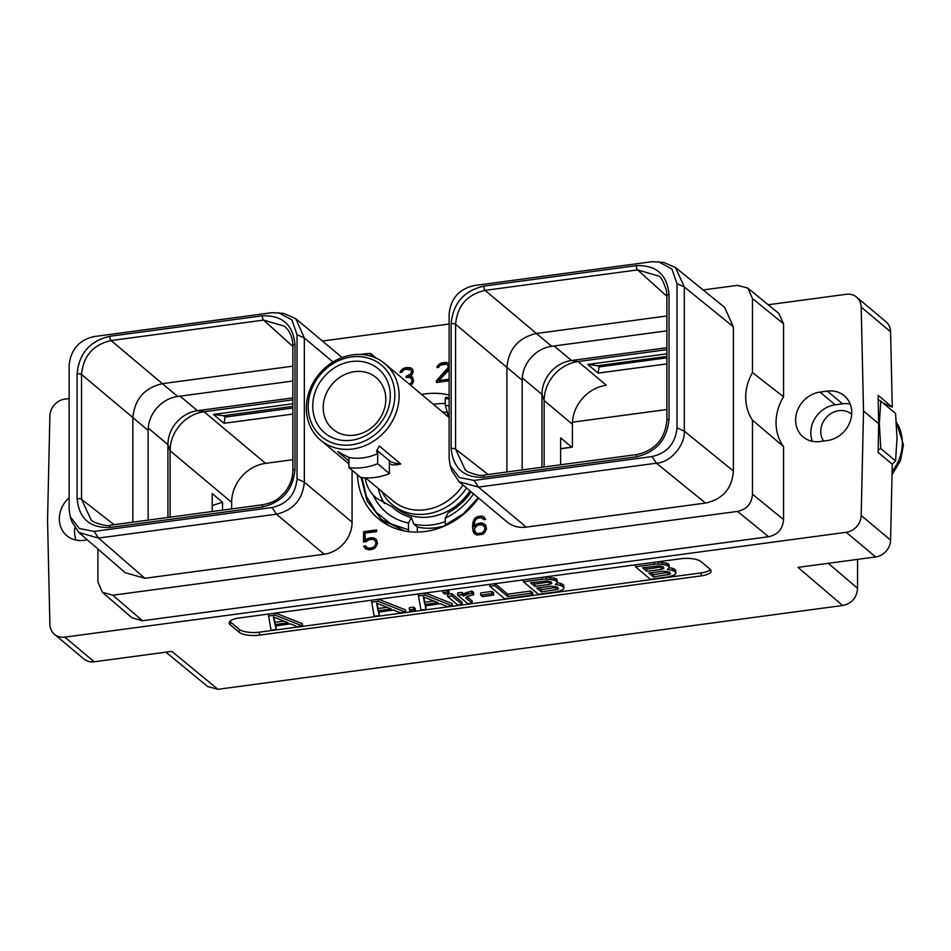 <?xml version="1.0" encoding="UTF-8"?>
<svg xmlns="http://www.w3.org/2000/svg" width="951" height="951" viewBox="0 0 951 951"><rect width="100%" height="100%" fill="white"/><g stroke="black" fill="none" stroke-linecap="round" stroke-linejoin="round"><path stroke-width="1.43" d="M768.598 536.744L737.536 511.4L112.86 595.207L142.46 620.753L768.598 536.744C777.811 534.735 782.792 529.006 783.553 519.567L783.553 446.637L752.479 420.14A47.348 41.404 130 0 1 752.479 372.578L752.479 298.495L747.748 288.058L737.536 285.336L703.158 289.948M449.122 324.029L322.425 341.029M747.748 288.058L778.821 313.402L783.553 323.839L783.553 396.769L752.479 372.578M783.553 446.637A47.348 41.404 130 0 1 783.553 396.769M752.479 420.14L752.479 494.223C751.718 503.673 746.737 509.391 737.536 511.4M97.917 549.024L97.917 582.048L102.387 592.271L112.86 595.207M70.267 516.773L71.824 521.695L78.885 532.524L125.294 572.752L144.897 578.291L324.184 554.231L276.432 514.182C293.384 510.212 302.691 499.525 304.332 482.133L304.332 337.95L295.737 318.656L283.588 313.366L272.057 312.677L94.113 336.559C79.099 339.971 70.778 349.528 69.138 365.243L69.138 509.427L70.267 516.773L79.302 528.459L94.113 531.419L272.057 507.537C287.214 504.018 295.535 494.449 297.033 478.852L297.033 334.669L291.862 319.916L278.465 312.665M352.084 470.21L352.084 522.17A30.052 26.283 130 0 1 324.184 554.231M450.251 465.824L451.82 470.745L459.155 481.788L506.907 521.837A30.052 26.283 130 0 0 526.224 527.127L705.499 503.067C722.689 499.323 731.997 488.636 733.411 471.007L733.411 326.835L724.543 307.316L675.424 267.445L663.56 262.381L652.029 261.691L474.097 285.573C458.941 289.092 450.608 298.662 449.122 314.258L449.122 458.441L450.251 465.824L459.285 477.485L474.097 480.433L652.029 456.563C667.043 453.151 675.376 443.582 677.005 427.867L677.005 283.683L671.905 269.026L658.425 261.691M421.602 394.463A73.037 63.883 130 0 1 449.122 395.093M478.519 498.039A73.037 63.883 130 0 1 378.272 518.652A73.037 63.883 130 0 1 357.445 474.704M366.064 541.654L369.309 539.562L373.41 539.443L375.514 541.333L375.93 543.485L374.682 546.254L371.758 547.954L367.645 548.073L365.6 545.886L363.71 546.136L365.493 548.81L369.357 549.892L373.636 548.917L375.562 547.455L377.488 543.603L376.715 540.144L375.562 538.706L371.698 537.624L367.419 538.599L365.125 540.334L365.125 533.095L376.691 531.55L376.691 529.933L363.567 531.692L363.567 541.987L366.064 541.654M485.688 525.118L482.609 523.145L480.671 523.002L476.796 523.93L474.097 526.153L474.918 520.97L477.01 518.521L480.73 517.594L484.011 519.626L485.581 519.412L484.13 517.106L482.216 516.167L476.796 516.904L474.87 518.354L472.932 522.218L472.54 527.983L473.717 532.691L476.796 535.068L482.609 534.296L484.535 532.833L486.46 528.982L485.688 525.118M410.523 385.167L412.425 383.728L413.566 381.22L412.449 377.048L410.154 376.406L412.033 374.694L413.162 371.782L412.793 369.487L411.26 368.108L406.992 367.49L403.486 368.358L400.43 371.152L400.109 372.507L401.702 372.293L403.723 369.975L405.792 369.261L410.761 369.903L411.617 371.128L410.784 373.909L406.029 376.299L406.029 377.499L409.881 377.404L412.009 379.758L411.581 382.48L409.37 384.204M449.122 363.698L446.946 362.533L443.035 362.652L440.301 363.425L437.246 366.206L436.925 367.573L438.518 367.359L440.539 365.029L446.304 364.257L447.576 364.97L448.432 367.134L436.461 380.769L436.461 382.504L449.122 380.816M449.122 379.187L438.863 380.566L449.122 369.832M878.498 432.087L878.13 452.391L892.264 464.243L890.576 540.12A16.096 14.087 130 0 1 875.633 556.953L846.247 532.298A16.096 14.087 -50 0 0 861.19 515.466L863.52 410.975L878.676 423.694L878.498 432.087A43.615 38.147 -50 0 0 879.342 423.611A43.615 38.147 -50 0 0 878.498 415.349L878.13 395.319L892.264 407.171L883.099 403.034M846.247 532.298L64.823 637.146L94.208 661.789L171.846 651.376L217.945 689.309L842.61 605.502L797.996 567.367L875.633 556.953M69.138 398.552L64.823 399.135A16.096 14.087 -50 0 0 49.88 415.956L47.55 520.459L49.88 624.332A16.096 14.087 -50 0 0 54.469 634.317A16.096 14.087 -50 0 0 64.823 637.146M768.218 304.76L846.247 294.287A16.096 14.087 -50 0 1 856.589 297.116L885.987 321.771A16.096 14.087 130 0 1 890.576 331.756L892.264 407.171M863.52 410.975L861.19 307.102A16.096 14.087 -50 0 0 856.589 297.116M69.138 497.73A26.248 22.955 -50 0 0 66.832 535.71A26.248 22.955 -50 0 0 83.7 540.334L87.326 539.847M820 441.537L827.358 440.551A26.248 22.955 -50 0 0 849.98 422.018A26.248 22.955 -50 0 0 844.226 395.711A26.248 22.955 -50 0 0 827.358 391.099L820 392.085A26.248 22.955 -50 0 0 797.39 410.63A26.248 22.955 -50 0 0 803.131 436.925A26.248 22.955 -50 0 0 820 441.537M142.46 620.753L131.987 617.805L102.387 592.271M238.998 618.007A15.62 5.242 180 0 0 229.179 622.881A15.62 5.242 180 0 0 230.297 624.831L239.129 632.237A15.62 5.242 180 0 0 259.445 635.149L701.22 575.878A15.62 5.242 180 0 0 711.039 571.016A15.62 5.242 180 0 0 709.922 569.067L701.089 561.661A15.62 5.242 180 0 0 680.785 558.736L238.998 618.007M878.189 449.954L880.792 448.539L879.342 423.611L880.792 401.096L878.237 399.824M892.145 464.147L895.569 460.938L880.792 448.539M878.676 423.694L878.498 415.349M94.208 661.789A16.096 14.087 130 0 1 83.866 658.96L54.469 634.317M74.772 527.853A26.248 22.955 -50 0 0 76.068 540.109M217.945 689.309L207.687 686.551L165.914 652.172M857.564 559.378L857.564 588.324C856.803 597.775 851.823 603.493 842.61 605.502M666.889 409.512L572.454 422.185M292.849 459.702L265.579 463.363A36.554 31.977 130 0 0 231.64 502.354L231.64 508.916M292.849 399.836L204.037 411.747A36.554 31.977 -50 0 0 170.098 450.738L170.098 517.166M666.889 349.647L578.077 361.558L606.334 385.262A36.554 31.977 -50 0 0 572.395 424.265L572.395 445.995A1.819 0.642 82.4 0 1 571.955 447.243L560.615 448.765M666.889 353.82L587.766 364.435L598.096 373.101L666.889 363.876M292.849 403.783L213.488 414.422L224.056 423.29L292.849 414.065M544.138 466.989L544.138 400.561A36.554 31.977 130 0 1 578.077 361.558L571.48 360.512L666.889 347.721M554.136 345.974L571.48 360.512A31.799 27.817 -50 0 0 541.963 394.439L541.963 467.274M560.615 464.777L560.615 437.84L571.717 447.148A1.819 0.642 82.4 0 0 571.955 447.243M292.849 397.898L197.439 410.701L204.037 411.747L265.579 463.363M148.225 428.105L167.923 444.616A31.799 27.817 130 0 1 197.439 410.701L180.096 396.151M212.216 511.519L212.216 493.569L222.558 502.259L222.558 510.128M231.64 502.354L170.098 450.738L167.923 444.616L167.923 517.463M77.114 373.85C79.052 353.427 89.953 340.91 109.805 336.285L262.298 315.827C282.174 315.126 293.063 324.719 294.988 344.607L294.988 469.449C293.051 489.872 282.162 502.39 262.298 507.002L109.805 527.472C89.941 528.162 79.04 518.568 77.114 498.681L77.114 373.85A3.412 1.141 0 0 1 81.536 374.468L148.142 430.399L148.142 520.114M148.142 430.399A31.799 27.817 130 0 1 177.671 396.484L292.849 381.03M78.885 532.524L98.5 538.064L276.432 514.182L272.057 507.537M81.536 374.468C83.272 356.031 93.115 344.726 111.053 340.553L263.558 320.095L284.634 326.241L287.511 329.343C291.006 333.908 292.777 339.352 292.849 345.677L292.849 470.519C292.742 478.615 289.912 486.032 284.337 492.749C278.833 498.181 276.135 501.938 263.118 504.684L110.613 525.154C108.497 526.379 103.088 525.428 94.363 522.277L91.284 520.245L81.536 499.311L81.536 374.468M292.849 366.159L162.383 383.657L177.671 396.484M132.855 417.572C134.65 399.182 144.493 387.877 162.383 383.657L111.053 340.553A3.412 1.189 82.4 0 1 109.805 336.285M132.855 417.584L132.855 522.17M522.182 469.925L522.182 380.21A31.799 27.817 -50 0 1 551.711 346.295L666.889 330.841M669.028 294.43L669.028 419.26C667.103 439.671 656.202 452.189 636.338 456.825L483.845 477.283C463.993 477.996 453.092 468.391 451.154 448.503L451.154 323.661C453.08 303.25 463.981 290.733 483.845 286.108L636.338 265.65C656.19 264.937 667.091 274.53 669.028 294.43A3.412 1.141 180 0 0 666.889 295.488L666.889 420.33C665.07 438.875 655.168 450.263 637.146 454.507L484.665 474.965C481.907 476.201 476.368 475.179 468.035 471.886L465.324 470.067L455.577 449.122L488.101 474.501M459.155 481.788L478.472 487.078L656.404 463.196C671.775 462.364 685.338 443.677 684.304 431.136L684.292 286.952L675.424 267.445M451.154 448.503A3.412 1.141 0 0 1 455.577 449.122L455.577 324.291C457.312 305.842 467.155 294.537 485.093 290.364L536.423 333.48L666.889 315.97M483.845 286.108A3.412 1.189 82.4 0 0 485.093 290.364L637.586 269.906L658.663 276.063C660.886 276.622 663.489 281.52 666.496 290.733L666.889 295.488M636.338 265.65A3.412 1.189 82.4 0 0 637.586 269.906L666.889 296.296M551.711 346.295L536.423 333.48C518.485 337.653 508.642 348.958 506.895 367.395L522.182 380.21M451.154 323.661A3.412 1.141 0 0 1 455.577 324.291L506.895 367.395L506.895 471.981M212.216 505.492L222.558 502.259M666.889 356.435L597.715 365.719L599.142 366.92L598.096 373.101M587.766 364.435L597.715 365.719M666.889 357.826L599.142 366.92M213.488 414.422L223.437 415.706L225.102 417.097L224.056 423.29M223.437 415.706L292.849 406.386M225.102 417.097L292.849 408.015M895.569 460.938L897.019 438.423L895.569 413.495L880.792 401.096M823.637 441.05A19.495 17.059 130 0 1 820.749 431.469A19.495 17.059 130 0 1 831.745 413.091A19.495 17.059 130 0 1 851.383 414.101A19.495 17.059 130 0 1 851.668 414.351M850.17 404.032A26.248 22.955 -50 0 0 842.527 403.818L835.168 404.805A26.248 22.955 -50 0 0 812.368 441.323M229.833 621.383A15.62 5.242 180 0 0 230.297 621.835L239.129 629.241A15.62 5.242 180 0 0 259.445 632.165L701.22 572.894A15.62 5.242 180 0 0 710.397 569.518M275.065 613.169L275.065 615.119L268.61 615.986L271.094 630.156L276.159 629.467L275.897 625.853M276.159 629.467L275.469 625.901L290.483 623.892L297.318 626.638L302.382 625.948L302.382 623.713L275.624 613.098M668.684 568.603L668.684 569.637L667.245 569.601L669.266 567.842L669.088 564.68L667.804 563.61L658.14 561.779M635.47 564.823L635.47 566.76L650.365 579.266L669.017 576.758L674.782 574.749L675.852 573.358L675.674 570.208L674.081 568.864L669.266 567.521M378.141 599.344L378.141 601.294L371.686 602.161L374.171 616.319L379.247 615.642L378.974 612.016M379.247 615.642L378.546 612.075L393.571 610.055L400.395 612.801L405.471 612.123L405.471 609.876L378.7 599.273M415.349 610.792L415.349 608.557L413.602 607.095L409.334 607.665L409.334 609.912L411.07 611.374L415.349 610.792L413.602 609.329L409.334 609.912M424.931 593.067L424.931 595.017L418.476 595.885L420.96 610.043L426.024 609.365L425.763 605.739M426.024 609.365L425.335 605.799L440.361 603.778L447.184 606.524L452.248 605.846L452.248 603.6L425.489 592.996M462.138 604.515L462.138 602.28L451.939 593.721L447.659 594.292L447.659 596.539L457.859 605.098L462.138 604.515L451.939 595.956L447.659 596.539M442.952 590.642L442.952 592.592L444.699 594.054L448.979 593.483L448.979 591.237L447.541 590.036M472.112 603.184L465.776 597.87L466.798 596.562L473.61 594.732L473.61 592.497L471.851 591.023L463.66 593.852L461.901 592.378L457.633 592.96L457.633 595.195L467.833 603.754L472.112 603.184L472.112 600.937L466.858 596.539M493.628 595.112L493.628 592.865L491.881 591.403L480.707 592.913L480.707 595.148L482.442 596.61L493.628 595.112L491.881 593.65L480.707 595.148M489.741 584.366L489.741 586.315L504.648 598.809L532.703 595.053L532.703 592.806L530.646 591.082L507.632 594.173L495.091 583.652M556.704 583.629L556.704 584.663L555.265 584.627L557.286 582.868L557.108 579.706L555.836 578.636L546.159 576.805M523.49 579.848L523.49 581.786L538.397 594.292L557.048 591.784L562.802 589.763L563.872 588.384L563.693 585.222L562.1 583.89L557.286 582.547M268.61 614.037L268.61 615.986M302.382 625.948L275.065 615.119M273.46 616.914L288.141 622.81L274.946 624.581L273.46 616.914M283.969 621.134L274.946 622.346L273.936 617.104M274.946 622.346L274.946 624.581M672.321 568.163L672.321 570.398L668.684 569.637M674.081 568.864L674.081 571.111L672.321 570.398M675.674 570.208L675.674 572.443L674.081 571.111M675.852 573.358L675.674 572.443M654.122 562.314L654.122 564.264L635.47 566.76M658.342 561.768L658.342 564.002L654.122 564.264M662.443 562.148L662.443 564.395L658.342 564.002M666.057 562.909L666.057 565.144L662.443 564.395M667.804 563.61L667.804 565.845L666.057 565.144M669.088 564.68L669.088 566.927L667.804 565.845M669.266 567.842L669.088 566.927M642.567 567.818L659.4 565.845L663.109 566.808L663.869 568.175L661.088 569.423L646.775 571.349L642.567 567.818M669.373 572.074L670.455 573.691L669.587 574.392L653.361 576.865L648.832 573.073L663.144 571.147L669.373 572.074M662.799 566.689L646.775 569.102L644.873 567.509M646.775 569.102L646.775 571.349M663.013 566.772L663.013 568.876M661.088 567.176L661.088 569.423M669.504 572.169L653.361 574.618L651.138 572.764M669.587 572.252L669.587 574.392M667.673 572.704L667.673 574.939M653.361 574.618L653.361 576.865M371.686 600.212L371.686 602.161M405.471 612.123L378.141 601.294M376.548 603.089L391.23 608.985L378.034 610.756L376.548 603.089M387.045 607.309L378.034 608.509L377.012 603.279M378.034 608.509L378.034 610.756M413.602 607.095L413.602 609.329M418.476 593.935L418.476 595.885M452.248 605.846L424.931 595.017M423.326 596.812L438.019 602.708L424.812 604.479L423.326 596.812M433.834 601.032L424.812 602.233L423.801 597.002M424.812 602.233L424.812 604.479M451.939 593.721L451.939 595.956M448.979 593.483L447.232 592.021L442.952 592.592M447.232 590.072L447.232 592.021M461.901 592.378L461.901 594.625L457.633 595.195M463.66 593.852L463.66 596.099L461.901 594.625M464.35 593.293L463.66 596.099M466.049 592.449L466.049 594.684L464.35 595.54M468.082 591.867L468.082 594.102L466.049 594.684M471.851 591.023L471.851 593.269L468.082 594.102M473.61 594.732L471.851 593.269M491.881 591.403L491.881 593.65M494.782 583.7L494.782 585.638L489.741 586.315M507.632 594.173L507.632 596.408L494.782 585.638M530.646 591.082L530.646 593.329L507.632 596.408M532.703 595.053L530.646 593.329M560.341 583.189L560.341 585.424L556.704 584.663M562.1 583.89L562.1 586.125L560.341 585.424M563.693 585.222L563.693 587.468L562.1 586.125M563.872 588.384L563.693 587.468M542.141 577.34L542.141 579.29L523.49 581.786M546.361 576.793L546.361 579.028L542.141 579.29M550.463 577.174L550.463 579.421L546.361 579.028M554.076 577.935L554.076 580.169L550.463 579.421M555.836 578.636L555.836 580.871L554.076 580.169M557.108 579.706L557.108 581.953L555.836 580.871M557.286 582.868L557.108 581.953M530.587 582.832L547.419 580.871L551.128 581.834L551.889 583.201L549.119 584.449L534.795 586.363L530.587 582.832M557.393 587.088L558.475 588.717L557.607 589.418L541.381 591.891L536.851 588.087L551.176 586.173L557.393 587.088M550.819 581.715L534.795 584.128L532.893 582.523M534.795 584.128L534.795 586.363M551.033 581.798L551.033 583.902M549.119 582.202L549.119 584.449M557.524 587.195L541.381 589.644L539.158 587.777M557.607 587.278L557.607 589.418M555.693 587.718L555.693 589.965M541.381 589.644L541.381 591.891M384.501 503.59A59.711 52.234 130 0 1 378.236 488.505M394.736 509.165A55.194 48.275 -50 0 1 392.834 507.43L392.074 506.788A55.194 48.275 -50 0 0 394.356 508.856A55.194 48.275 -50 0 0 411.414 517.558L413.851 524.144L417.311 527.032L417.311 532.085M365.136 477.854A39.645 34.676 -50 0 0 373.161 495.079L376.584 498.3L392.074 506.788M445.282 521.54A59.711 52.234 130 0 1 413.851 524.144M469.96 490.859A53.375 46.682 130 0 1 395.604 507.525L392.169 504.636A53.375 46.682 130 0 1 381.779 491.465M362.034 477.616L366.397 496.41L376.263 512.28L390.718 523.763L408.466 529.826L409.061 531.882M408.466 529.826L408.466 523.014L411.414 517.558M445.484 525.57A59.711 52.234 130 0 1 417.311 527.032M471.114 491.822A55.194 48.275 130 0 1 448.23 512.625L445.282 518.081L445.282 524.893L463.482 513.695L478.175 497.742M445.496 525.618L445.282 524.893M448.42 415.718L448.23 415.563A55.194 48.275 130 0 1 449.122 415.801M447.35 412.449A59.711 52.234 -50 0 0 442.441 411.949M449.122 415.991A53.375 46.682 -50 0 0 445.983 414.909M466.513 487.97A53.375 46.682 130 0 1 392.169 504.636M462.947 484.962A49.963 43.698 130 0 1 393.084 500.963L365.564 477.877M384.846 363.639A49.963 43.698 -50 0 1 399.135 395.699A49.963 43.698 130 0 1 370.949 442.774A49.963 43.698 130 0 1 320.642 440.194A49.963 43.698 130 0 1 306.365 408.145A49.963 43.698 -50 0 1 334.55 361.071A49.963 43.698 -50 0 1 384.846 363.639L449.122 417.537M376.846 449.918A16.024 5.373 180 0 0 377.737 450.976L377.737 453.675L376.596 451.309L379.294 445.995L400.704 463.957C395.39 465.396 391.598 465.205 389.351 463.399L389.435 473.598A60.27 52.721 130 0 1 360.714 477.45L348.934 467.571L348.934 457.443A49.963 43.698 130 0 0 377.654 453.591L377.654 463.719L389.435 473.598M349.029 457.526L337.664 451.582L348.934 461.033M394.831 395.081A46.647 40.798 -50 0 0 351.513 356.946A46.647 40.798 -50 0 0 308.207 406.695A46.647 40.798 130 0 0 351.513 444.83A46.647 40.798 130 0 0 394.831 395.081M390.302 395.687A41.773 36.542 -50 0 0 351.513 361.535A41.773 36.542 -50 0 0 312.736 406.089A41.773 36.542 -50 0 0 351.513 440.242A41.773 36.542 -50 0 0 390.302 395.687M385.809 399.206A33.701 29.481 -50 0 0 376.168 377.583A33.701 29.481 -50 0 0 342.229 375.847A33.701 29.481 -50 0 0 323.221 407.599A33.701 29.481 -50 0 0 332.85 429.222A33.701 29.481 -50 0 0 366.789 430.958A33.701 29.481 -50 0 0 385.809 399.206M360.322 354.473A60.27 52.721 130 0 1 370.664 353.499L370.664 356.102M370.664 353.499L376.263 358.194M377.737 450.976L389.351 460.712A16.024 5.373 180 0 0 400.704 463.957M377.654 463.719A60.27 52.721 130 0 1 348.934 467.571M404.65 531.015L381.446 519.448L367.11 500.987L361.095 477.497M445.282 403.462A71.61 62.635 -50 0 0 433.43 404.389M449.122 399.123L445.282 398.362L445.876 397.292L449.122 397.898M448.23 415.563L445.282 405.162A63.123 55.217 130 0 1 449.122 406.089M473.527 493.842A63.123 55.217 130 0 1 445.282 518.081M445.282 405.162L445.282 398.362M373.161 495.079A63.123 55.217 -50 0 0 408.466 523.014M363.567 531.692L364.162 541.904M376.691 530.503L364.162 532.18M365.125 540.334L365.707 540.834L368.013 539.098L367.419 538.599M369.357 537.945L369.939 538.432L368.013 539.098M371.698 537.624L372.293 538.123L369.939 538.432M373.636 537.767L374.23 538.254L372.293 538.123M375.835 539.039L374.23 538.254M364.34 547.36L365.814 548.965M363.71 546.136L364.922 547.859M365.885 546.421L364.292 546.635M366.373 547.36L367.645 548.073M369.309 548.275L369.891 548.775L368.239 548.561M371.758 547.954L372.34 548.442L369.891 548.775M373.41 547.3L374.005 547.788L372.34 548.442M374.682 546.254L375.265 546.742L374.005 547.788M375.514 544.84L376.109 545.327L375.265 546.742M375.93 543.485L376.109 545.327M375.93 542.581L376.525 543.972M375.514 541.333L376.525 543.08M374.682 540.144L376.109 541.832M473.717 532.691L475.179 534.296M472.932 530.789L474.299 533.19M472.54 527.983L473.527 531.276M472.54 525.13L473.134 528.483M472.932 522.218L473.134 525.618M473.717 520.102L474.299 520.601L473.527 522.717M474.87 518.354L475.452 518.854L474.299 520.601M476.796 516.904L477.378 517.392L475.452 518.854M478.722 516.238L479.316 516.738L477.378 517.392M480.279 516.036L480.861 516.524L479.316 516.738M482.216 516.167L482.799 516.666L480.861 516.524M484.404 517.451L482.799 516.666M483.251 518.557L484.225 519.603M474.097 526.153L474.68 526.652L477.39 524.417L476.796 523.93M478.722 523.264L479.316 523.763L477.39 524.417M480.671 523.002L481.265 523.502L479.316 523.763M482.609 523.145L483.203 523.644L481.265 523.502M485.046 524.536L483.203 523.644M483.631 525.511L485.497 528.043L484.237 532.132L481.717 533.773L478.852 534.153L475.75 532.691L474.49 530.254L474.918 527.567L478.27 524.94L482.395 524.821L485.497 528.043M484.903 527.543L484.487 530.218L482.395 532.667L478.27 533.654L475.75 532.691M484.903 528.863L485.497 529.35M484.487 530.218L485.081 530.717M411.165 378.118L412.603 380.257L412.603 382.017L411.319 383.966L409.869 384.038M411.319 383.966L410.725 383.479M412.603 382.017L412.009 381.517M412.603 380.257L412.009 379.758M410.761 369.903L412.199 371.615L411.367 374.409L408.027 376.596L406.029 376.299M406.624 376.786L406.624 377.416M410.511 375.407L409.917 374.92M411.783 368.584L406.814 368.085L404.08 368.857L401.013 371.639L400.43 371.152M401.013 371.639L400.835 372.412M402.546 369.856L401.952 369.357M404.08 368.857L403.486 368.358M406.814 368.085L406.22 367.585M410.321 368.025L409.726 367.526M412.734 377.452L410.154 376.406M436.461 380.769L437.056 382.433M447.588 368.976L448.183 369.475L437.056 381.256M448.432 367.134L449.015 367.621L448.183 369.475M448.432 366.183L449.015 367.621M447.576 364.97L449.015 366.682M437.246 366.206L437.65 367.466M438.768 364.423L439.362 364.922L437.829 366.706M440.301 363.425L440.884 363.924L439.362 364.922M443.035 362.652L443.63 363.139L440.884 363.924M444.604 362.438L445.187 362.937L443.63 363.139M446.946 362.533L447.529 363.02L445.187 362.937M448.991 363.591L447.529 363.02M438.863 380.566L449.122 379.77M752.479 298.495L783.553 323.839M783.553 519.567L752.479 494.223M890.576 540.12L861.19 515.466M861.19 307.102L890.576 331.756M857.564 588.324L828.273 563.301M572.395 424.265L544.138 400.561L541.963 394.439L522.265 377.927M571.717 447.148L560.615 448.634M262.298 507.002A3.412 1.189 -97.6 0 1 263.118 504.684M109.805 527.472A3.412 1.189 -97.6 0 1 110.613 525.154M94.113 531.419L98.5 538.064L144.897 578.291M297.033 478.852L304.332 482.133L352.084 522.17M297.033 334.669L304.332 337.95L332.993 361.986M262.298 315.827A3.412 1.189 82.4 0 0 263.558 320.095L292.849 346.485M294.988 344.607A3.412 1.141 180 0 0 292.849 345.677M294.988 469.449A3.412 1.141 180 0 0 292.849 470.519M77.114 498.681A3.412 1.141 0 0 1 81.536 499.311L114.061 524.69M669.028 419.26A3.412 1.141 180 0 0 666.889 420.33M474.097 480.433L478.472 487.078L526.224 527.127M652.029 456.563L656.404 463.196L705.499 503.067M677.005 427.867L684.304 431.136L733.411 471.007M677.005 283.683L684.292 286.952L733.411 326.835M636.338 456.825A3.412 1.189 -97.6 0 1 637.146 454.507M483.845 477.283A3.412 1.189 -97.6 0 1 484.665 474.965M896.353 422.22A43.615 38.147 130 0 1 902.321 442.869A43.615 38.147 130 0 1 892.109 471.518M827.358 391.099L842.527 403.818M820 392.085L835.168 404.805M230.297 624.831L230.297 621.835M701.22 575.878L701.22 572.894M259.445 635.149L259.445 632.165M239.129 632.237L239.129 629.241M389.351 460.712L389.351 463.399M295.737 318.656L342.098 357.54M896.341 421.947L903.45 444.842L900.478 460.7L892.038 474.727M320.642 440.194L348.934 463.933M388.816 525.63L381.446 519.448"/></g></svg>
